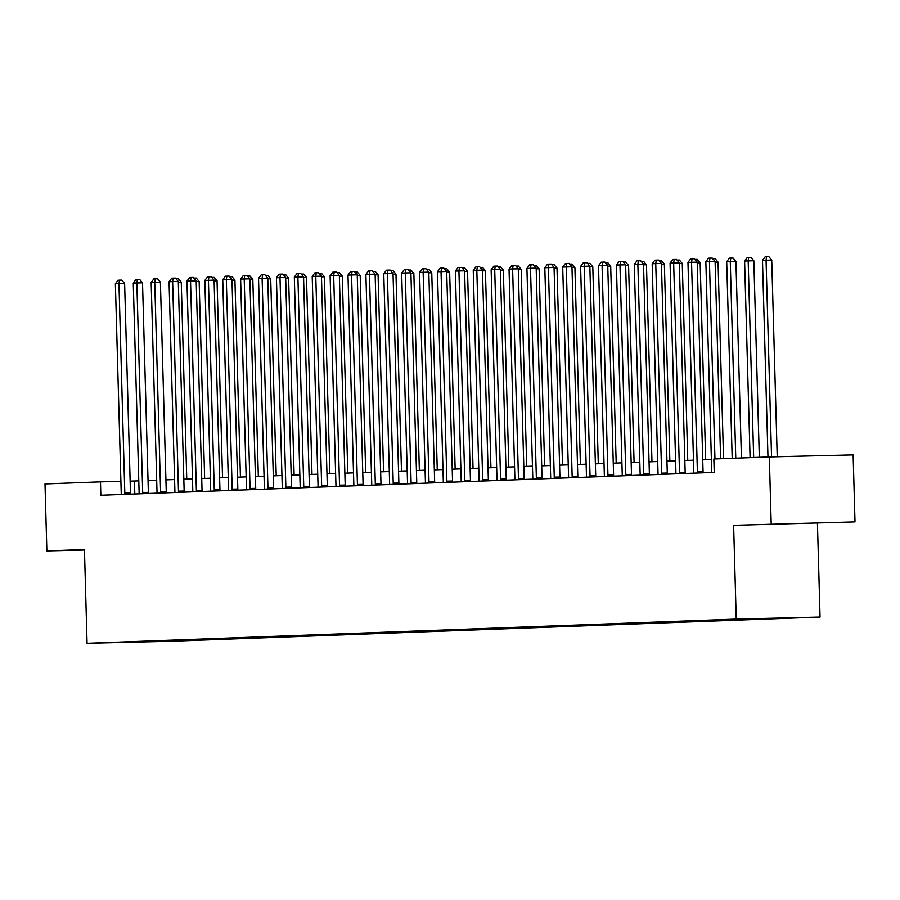<?xml version="1.0" encoding="UTF-8"?>
<svg xmlns="http://www.w3.org/2000/svg" width="900" height="900" viewBox="0 0 900 900"><rect width="100%" height="100%" fill="white"/><g stroke="black" fill="none" stroke-linecap="round" stroke-linejoin="round"><path stroke-width="1.35" d="M779.636 523.957L811.283 523.125L779.636 523.957M730.44 619.38L746.269 618.975L730.44 619.38M855 521.887L733.613 525.319L855 521.887L853.133 454.894L769.32 456.93L713.846 458.989L714.229 472.387L100.845 495.259L100.474 481.86L45 483.93L46.867 550.913L84.465 550.001M817.425 523.283L820.046 617.062L170.876 641.261L87.064 643.298L736.234 619.099L820.046 617.062M116.876 642.442L101.554 642.847L116.876 642.341M170.91 640.305L171.461 640.924L185.164 640.597L770.31 618.345M171.461 640.924L136.733 641.587M770.535 618.592L721.946 619.774L136.575 641.768M771.188 523.913L769.32 456.93M733.613 525.319L736.234 619.099M87.064 643.298L84.442 549.517L46.867 550.913M138.791 480.87L130.14 481.14M120.892 481.365L100.474 481.86M711.383 459.529L702.72 459.855M693.484 460.192L684.832 460.519M675.585 460.868L666.934 461.183M657.697 461.531L649.046 461.858M639.799 462.195L631.148 462.521M621.911 462.87L613.26 463.185M604.012 463.534L595.361 463.86M586.125 464.197L577.474 464.524M568.226 464.861L559.575 465.188M550.339 465.536L541.688 465.851M532.44 466.2L523.789 466.526M514.553 466.864L505.901 467.19M496.654 467.539L488.002 467.854M478.766 468.202L470.115 468.529M460.868 468.866L452.216 469.192M442.98 469.53L434.329 469.856M425.081 470.205L416.43 470.52M407.194 470.869L398.543 471.195M389.295 471.532L380.644 471.859M371.407 472.207L362.756 472.522M353.509 472.871L344.858 473.197M335.621 473.535L326.97 473.861M317.723 474.199L309.071 474.525M299.835 474.874L291.173 475.189M281.936 475.537L273.285 475.864M264.049 476.201L255.386 476.527M246.15 476.876L237.499 477.191M228.263 477.54L219.6 477.866M210.364 478.204L201.713 478.53M192.476 478.868L183.814 479.194M174.578 479.543L165.926 479.858M156.69 480.206L148.028 480.532M134.809 493.988L134.449 481.039M185.164 640.597L185.141 639.776M151.931 641.014L152.134 641.644M124.808 493.166L130.466 493.02L124.616 283.489L118.957 283.624L124.808 493.166A2.677 1.429 -91.4 0 0 124.942 494.156L124.987 494.359M115.38 283.759L118.046 280.192L119.486 280.148L118.957 283.624L115.38 283.759L121.23 493.29A2.677 1.429 -91.4 0 1 121.151 494.303L121.117 494.505M130.466 493.02A2.677 1.429 -91.4 0 0 130.601 494.021L130.635 494.145M119.486 280.148L121.748 280.091L124.616 283.489M186.75 479.081L181.249 282.116L178.312 282.195M176.006 278.775L178.38 278.719L181.249 282.116M142.695 492.491L148.365 492.356L142.515 282.825L136.845 282.96L142.695 492.491A2.677 1.429 -91.4 0 0 142.83 493.493L142.875 493.684M133.267 283.095L135.945 279.529L137.374 279.472L136.845 282.96L133.267 283.095L139.118 492.626A2.677 1.429 -91.4 0 1 139.05 493.627L139.005 493.83M148.365 492.356A2.677 1.429 -91.4 0 0 148.489 493.358L148.523 493.481M137.374 279.472L139.635 279.416L142.515 282.825M160.594 491.827L166.252 491.692L160.403 282.161L154.744 282.296L160.594 491.827A2.677 1.429 -91.4 0 0 160.729 492.829L160.774 493.02M151.166 282.431L153.833 278.865L155.273 278.809L154.744 282.296L151.166 282.431L157.016 491.963A2.677 1.429 -91.4 0 1 156.938 492.964L156.904 493.166M166.252 491.692A2.677 1.429 -91.4 0 0 166.388 492.683L166.421 492.806M155.273 278.809L157.534 278.752L160.403 282.161M178.481 491.164L184.151 491.029L178.301 281.486L172.631 281.621L178.481 491.164A2.677 1.429 -91.4 0 0 178.616 492.154L178.661 492.356M169.054 281.756L171.731 278.19L173.16 278.145L172.631 281.621L169.054 281.756L174.904 491.299A2.677 1.429 -91.4 0 1 174.836 492.3L174.791 492.502M184.151 491.029A2.677 1.429 -91.4 0 0 184.275 492.019L184.309 492.142M173.16 278.145L175.421 278.089L178.301 281.486M204.638 478.418L199.136 281.452L196.211 281.52M193.905 278.111L196.268 278.055L199.136 281.452M222.536 477.754L217.035 280.789L214.099 280.856M211.792 277.436L214.166 277.38L217.035 280.789M240.424 477.09L234.922 280.114L231.998 280.192M229.691 276.773L232.054 276.716L234.922 280.114M196.38 490.489L202.039 490.354L196.189 280.822L190.53 280.957L196.38 490.489A2.677 1.429 -91.4 0 0 196.515 491.49L196.56 491.692M186.953 281.093L189.619 277.526L191.059 277.47L190.53 280.957L186.953 281.093L192.803 490.624A2.677 1.429 -91.4 0 1 192.724 491.636L192.69 491.827M202.039 490.354A2.677 1.429 -91.4 0 0 202.174 491.355L202.208 491.479M191.059 277.47L193.32 277.425L196.189 280.822M258.322 476.415L252.821 279.45L249.885 279.517M247.579 276.109L249.953 276.053L252.821 279.45M214.268 489.825L219.938 489.69L214.088 280.159L208.417 280.294L214.268 489.825A2.677 1.429 -91.4 0 0 214.403 490.826L214.447 491.017M204.84 280.429L207.518 276.863L208.946 276.806L208.417 280.294L204.84 280.429L210.69 489.96A2.677 1.429 -91.4 0 1 210.623 490.961L210.578 491.164M219.938 489.69A2.677 1.429 -91.4 0 0 220.061 490.691L220.095 490.815M208.946 276.806L211.208 276.75L214.088 280.159M232.166 489.161L237.825 489.026L231.975 279.484L226.316 279.63L232.166 489.161A2.677 1.429 -91.4 0 0 232.301 490.151L232.346 490.354M222.739 279.754L225.405 276.199L226.845 276.142L226.316 279.63L222.739 279.754L228.589 489.296A2.677 1.429 -91.4 0 1 228.51 490.298L228.476 490.5M237.825 489.026A2.677 1.429 -91.4 0 0 237.96 490.016L237.994 490.14M226.845 276.142L229.106 276.086L231.975 279.484M250.054 488.498L255.724 488.351L249.874 278.82L244.204 278.955L250.054 488.498A2.677 1.429 -91.4 0 0 250.189 489.488L250.234 489.69M240.626 279.09L243.304 275.524L244.732 275.479L244.204 278.955L240.626 279.09L246.476 488.621A2.677 1.429 -91.4 0 1 246.409 489.634L246.364 489.836M255.724 488.351A2.677 1.429 -91.4 0 0 255.859 489.353L255.881 489.476M244.732 275.479L246.994 275.423L249.874 278.82M267.952 487.822L273.611 487.688L267.761 278.156L262.102 278.291L267.952 487.822A2.677 1.429 -91.4 0 0 268.088 488.824L268.132 489.015M258.525 278.426L261.191 274.86L262.631 274.804L262.102 278.291L258.525 278.426L264.375 487.957A2.677 1.429 -91.4 0 1 264.296 488.959L264.262 489.161M273.611 487.688A2.677 1.429 -91.4 0 0 273.746 488.689L273.78 488.812M262.631 274.804L264.892 274.748L267.761 278.156M285.851 487.159L291.51 487.024L285.66 277.481L279.99 277.627L285.851 487.159A2.677 1.429 -91.4 0 0 285.975 488.16L286.02 488.351M276.412 277.762L279.09 274.196L280.519 274.14L279.99 277.627L276.412 277.762L282.262 487.294A2.677 1.429 -91.4 0 1 282.195 488.295L282.15 488.498M291.51 487.024A2.677 1.429 -91.4 0 0 291.645 488.014L291.668 488.137M280.519 274.14L282.791 274.084L285.66 277.481M276.21 475.751L270.709 278.786L267.784 278.854M265.477 275.445L267.84 275.377L270.709 278.786M294.109 475.088L288.608 278.123L285.671 278.19M283.365 274.77L285.739 274.714L288.608 278.123M311.996 474.412L306.495 277.447L303.57 277.526M301.264 274.106L303.626 274.05L306.495 277.447M329.895 473.749L324.394 276.784L321.457 276.851M319.151 273.442L321.525 273.386L324.394 276.784M347.782 473.085L342.281 276.12L339.356 276.188M337.05 272.767L339.412 272.711L342.281 276.12M303.739 486.495L309.397 486.36L303.548 276.817L297.889 276.952L303.739 486.495A2.677 1.429 -91.4 0 0 303.874 487.485L303.919 487.688M294.311 277.088L296.978 273.521L298.418 273.476L297.889 276.952L294.311 277.088L300.161 486.63A2.677 1.429 -91.4 0 1 300.082 487.631L300.049 487.834M309.397 486.36A2.677 1.429 -91.4 0 0 309.532 487.35L309.566 487.474M298.418 273.476L300.679 273.42L303.548 276.817M365.681 472.421L360.18 275.445L357.244 275.524M354.938 272.104L357.311 272.048L360.18 275.445M321.637 485.82L327.296 485.685L321.446 276.154L315.776 276.289L321.637 485.82A2.677 1.429 -91.4 0 0 321.761 486.821L321.817 487.024M312.199 276.424L314.876 272.858L316.305 272.801L315.776 276.289L312.199 276.424L318.049 485.955A2.677 1.429 -91.4 0 1 317.981 486.968L317.936 487.159M327.296 485.685A2.677 1.429 -91.4 0 0 327.431 486.686L327.454 486.81M316.305 272.801L318.577 272.745L321.446 276.154M383.569 471.746L378.067 274.781L375.142 274.849M372.836 271.44L375.199 271.384L378.067 274.781M339.525 485.156L345.184 485.021L339.334 275.49L333.675 275.625L339.525 485.156A2.677 1.429 -91.4 0 0 339.66 486.157L339.705 486.349M330.098 275.76L332.764 272.194L334.204 272.137L333.675 275.625L330.098 275.76L335.947 485.291A2.677 1.429 -91.4 0 1 335.869 486.293L335.835 486.495M345.184 485.021A2.677 1.429 -91.4 0 0 345.319 486.022L345.353 486.146M334.204 272.137L336.465 272.081L339.334 275.49M401.468 471.082L395.966 274.118L393.03 274.185M390.724 270.776L393.098 270.709L395.966 274.118M357.424 484.493L363.082 484.358L357.233 274.815L351.562 274.961L357.424 484.493A2.677 1.429 -91.4 0 0 357.548 485.483L357.604 485.685M347.985 275.085L350.662 271.53L352.091 271.474L351.562 274.961L347.985 275.085L353.835 484.627A2.677 1.429 -91.4 0 1 353.767 485.629L353.723 485.831M363.082 484.358A2.677 1.429 -91.4 0 0 363.218 485.348L363.24 485.471M352.091 271.474L354.364 271.418L357.233 274.815M419.355 470.419L413.854 273.454L410.929 273.521M408.623 270.101L410.985 270.045L413.854 273.454M375.311 483.829L380.97 483.683L375.12 274.151L369.461 274.286L375.311 483.829A2.677 1.429 -91.4 0 0 375.446 484.819L375.491 485.021M365.884 274.421L368.561 270.855L369.99 270.799L369.461 274.286L365.884 274.421L371.734 483.952A2.677 1.429 -91.4 0 1 371.655 484.965L371.621 485.168M380.97 483.683A2.677 1.429 -91.4 0 0 381.105 484.684L381.139 484.808M369.99 270.799L372.251 270.754L375.12 274.151M437.254 469.744L431.752 272.779L428.816 272.858M426.51 269.438L428.884 269.381L431.752 272.779M393.21 483.154L398.869 483.019L393.019 273.488L387.349 273.623L393.21 483.154A2.677 1.429 -91.4 0 0 393.334 484.155L393.39 484.346M383.771 273.757L386.449 270.191L387.877 270.135L387.349 273.623L383.771 273.757L389.621 483.289A2.677 1.429 -91.4 0 1 389.554 484.29L389.509 484.493M398.869 483.019A2.677 1.429 -91.4 0 0 399.004 484.02L399.026 484.144M387.877 270.135L390.15 270.079L393.019 273.488M455.141 469.08L449.64 272.115L446.715 272.183M444.409 268.774L446.771 268.718L449.64 272.115M411.098 482.49L416.756 482.355L410.906 272.812L405.248 272.959L411.098 482.49A2.677 1.429 -91.4 0 0 411.233 483.491L411.277 483.683M401.67 273.094L404.348 269.528L405.776 269.471L405.248 272.959L401.67 273.094L407.52 482.625A2.677 1.429 -91.4 0 1 407.441 483.626L407.407 483.829M416.756 482.355A2.677 1.429 -91.4 0 0 416.891 483.345L416.925 483.469M405.776 269.471L408.037 269.415L410.906 272.812M428.996 481.826L434.655 481.691L428.805 272.149L423.135 272.284L428.996 481.826A2.677 1.429 -91.4 0 0 429.12 482.816L429.176 483.019M419.558 272.419L422.235 268.852L423.664 268.808L423.135 272.284L419.558 272.419L425.419 481.961A2.677 1.429 -91.4 0 1 425.34 482.963L425.295 483.165M434.655 481.691A2.677 1.429 -91.4 0 0 434.79 482.681L434.812 482.805M423.664 268.808L425.936 268.751L428.805 272.149M446.884 481.151L452.543 481.016L446.692 271.485L441.034 271.62L446.884 481.151A2.677 1.429 -91.4 0 0 447.019 482.152L447.064 482.355M437.456 271.755L440.134 268.189L441.562 268.132L441.034 271.62L437.456 271.755L443.306 481.286A2.677 1.429 -91.4 0 1 443.228 482.299L443.194 482.49M452.543 481.016A2.677 1.429 -91.4 0 0 452.678 482.017L452.711 482.141M441.562 268.132L443.824 268.076L446.692 271.485M464.782 480.488L470.441 480.353L464.591 270.821L458.921 270.956L464.782 480.488A2.677 1.429 -91.4 0 0 464.906 481.489L464.963 481.68M455.344 271.091L458.021 267.525L459.45 267.469L458.921 270.956L455.344 271.091L461.205 480.623A2.677 1.429 -91.4 0 1 461.126 481.624L461.093 481.826M470.441 480.353A2.677 1.429 -91.4 0 0 470.576 481.354L470.599 481.478M459.45 267.469L461.723 267.412L464.591 270.821M482.67 479.824L488.34 479.689L482.479 270.146L476.82 270.281L482.67 479.824A2.677 1.429 -91.4 0 0 482.805 480.814L482.85 481.016M473.243 270.416L475.92 266.861L477.349 266.805L476.82 270.281L473.243 270.416L479.093 479.959A2.677 1.429 -91.4 0 1 479.014 480.96L478.98 481.162M488.34 479.689A2.677 1.429 -91.4 0 0 488.464 480.679L488.498 480.803M477.349 266.805L479.61 266.749L482.479 270.146M500.569 479.16L506.228 479.014L500.377 269.483L494.707 269.618L500.569 479.16A2.677 1.429 -91.4 0 0 500.692 480.15L500.749 480.353M491.13 269.752L493.808 266.186L495.236 266.13L494.707 269.618L491.13 269.752L496.991 479.284A2.677 1.429 -91.4 0 1 496.912 480.296L496.879 480.488M506.228 479.014A2.677 1.429 -91.4 0 0 506.363 480.015L506.385 480.139M495.236 266.13L497.509 266.085L500.377 269.483M518.456 478.485L524.126 478.35L518.265 268.819L512.606 268.954L518.456 478.485A2.677 1.429 -91.4 0 0 518.591 479.486L518.636 479.678M509.029 269.089L511.706 265.523L513.135 265.466L512.606 268.954L509.029 269.089L514.879 478.62A2.677 1.429 -91.4 0 1 514.8 479.621L514.766 479.824M524.126 478.35A2.677 1.429 -91.4 0 0 524.25 479.351L524.284 479.475M513.135 265.466L515.396 265.41L518.265 268.819M536.355 477.821L542.014 477.686L536.164 268.144L530.494 268.29L536.355 477.821A2.677 1.429 -91.4 0 0 536.479 478.822L536.535 479.014M526.916 268.414L529.594 264.859L531.023 264.803L530.494 268.29L526.916 268.414L532.778 477.956A2.677 1.429 -91.4 0 1 532.699 478.957L532.665 479.16M542.014 477.686A2.677 1.429 -91.4 0 0 542.149 478.676L542.171 478.8M531.023 264.803L533.295 264.746L536.164 268.144M554.243 477.157L559.913 477.011L554.051 267.48L548.392 267.615L554.243 477.157A2.677 1.429 -91.4 0 0 554.377 478.147L554.423 478.35M544.815 267.75L547.493 264.184L548.921 264.139L548.392 267.615L544.815 267.75L550.665 477.293A2.677 1.429 -91.4 0 1 550.586 478.294L550.553 478.496M559.913 477.011A2.677 1.429 -91.4 0 0 560.036 478.012L560.07 478.136M548.921 264.139L551.183 264.082L554.051 267.48M572.141 476.483L577.8 476.348L571.95 266.816L566.28 266.951L572.141 476.483A2.677 1.429 -91.4 0 0 572.265 477.484L572.321 477.686M562.702 267.086L565.38 263.52L566.809 263.464L566.28 266.951L562.702 267.086L568.564 476.618A2.677 1.429 -91.4 0 1 568.485 477.63L568.451 477.821M577.8 476.348A2.677 1.429 -91.4 0 0 577.935 477.349L577.957 477.473M566.809 263.464L569.081 263.407L571.95 266.816M590.029 475.819L595.699 475.684L589.837 266.153L584.179 266.287L590.029 475.819A2.677 1.429 -91.4 0 0 590.164 476.82L590.209 477.011M580.601 266.423L583.279 262.856L584.707 262.8L584.179 266.287L580.601 266.423L586.451 475.954A2.677 1.429 -91.4 0 1 586.373 476.955L586.339 477.157M595.699 475.684A2.677 1.429 -91.4 0 0 595.822 476.674L595.856 476.809M584.707 262.8L586.969 262.744L589.837 266.153M607.928 475.155L613.586 475.02L607.736 265.477L602.066 265.613L607.928 475.155A2.677 1.429 -91.4 0 0 608.051 476.145L608.107 476.348M598.489 265.748L601.166 262.181L602.595 262.136L602.066 265.613L598.489 265.748L604.35 475.29A2.677 1.429 -91.4 0 1 604.271 476.291L604.238 476.494M613.586 475.02A2.677 1.429 -91.4 0 0 613.721 476.01L613.744 476.134M602.595 262.136L604.867 262.08L607.736 265.477M625.815 474.491L631.485 474.345L625.624 264.814L619.965 264.949L625.815 474.491A2.677 1.429 -91.4 0 0 625.95 475.481L625.995 475.684M616.387 265.084L619.065 261.517L620.494 261.461L619.965 264.949L616.387 265.084L622.238 474.615A2.677 1.429 -91.4 0 1 622.159 475.627L622.125 475.819M631.485 474.345A2.677 1.429 -91.4 0 0 631.609 475.346L631.643 475.47M620.494 261.461L622.755 261.416L625.624 264.814M643.714 473.816L649.373 473.681L643.523 264.15L637.864 264.285L643.714 473.816A2.677 1.429 -91.4 0 0 643.837 474.817L643.894 475.009M634.275 264.42L636.952 260.854L638.381 260.798L637.864 264.285L634.275 264.42L640.136 473.951A2.677 1.429 -91.4 0 1 640.058 474.952L640.024 475.155M649.373 473.681A2.677 1.429 -91.4 0 0 649.508 474.683L649.53 474.806M638.381 260.798L640.654 260.741L643.523 264.15M661.601 473.152L667.271 473.017L661.41 263.475L655.751 263.621L661.601 473.152A2.677 1.429 -91.4 0 0 661.736 474.154L661.781 474.345M652.174 263.745L654.851 260.19L656.28 260.134L655.751 263.621L652.174 263.745L658.024 473.287A2.677 1.429 -91.4 0 1 657.945 474.289L657.911 474.491M667.271 473.017A2.677 1.429 -91.4 0 0 667.395 474.007L667.429 474.131M656.28 260.134L658.541 260.077L661.41 263.475M679.5 472.489L685.159 472.343L679.309 262.811L673.65 262.946L679.5 472.489A2.677 1.429 -91.4 0 0 679.624 473.479L679.68 473.681M670.061 263.081L672.739 259.515L674.168 259.47L673.65 262.946L670.061 263.081L675.923 472.624A2.677 1.429 -91.4 0 1 675.844 473.625L675.81 473.827M685.159 472.343A2.677 1.429 -91.4 0 0 685.294 473.344L685.327 473.468M674.168 259.47L676.44 259.414L679.309 262.811M697.387 471.814L703.058 471.679L697.196 262.148L691.538 262.282L697.387 471.814A2.677 1.429 -91.4 0 0 697.523 472.815L697.567 473.006M687.96 262.418L690.637 258.851L692.066 258.795L691.538 262.282L687.96 262.418L693.81 471.949A2.677 1.429 -91.4 0 1 693.731 472.95L693.697 473.152M703.058 471.679A2.677 1.429 -91.4 0 0 703.181 472.68L703.215 472.804M692.066 258.795L694.327 258.739L697.196 262.148M720.607 458.741L715.095 261.484L709.436 261.619L714.949 458.955M705.847 261.754L708.525 258.188L709.954 258.131L709.436 261.619L705.847 261.754L711.709 471.285A2.677 1.429 -91.4 0 1 711.63 472.286L711.596 472.489M709.954 258.131L712.226 258.075L715.095 261.484M473.04 468.416L467.539 271.451L464.603 271.519M462.296 268.099L464.67 268.043L467.539 271.451M490.928 467.752L485.426 270.776L482.501 270.855M480.195 267.435L482.558 267.379L485.426 270.776M508.826 467.077L503.325 270.113L500.4 270.18M498.082 266.771L500.456 266.715L503.325 270.113M526.714 466.414L521.212 269.449L518.288 269.516M515.981 266.108L518.344 266.04L521.212 269.449M544.613 465.75L539.111 268.785L536.186 268.852M533.869 265.433L536.243 265.376L539.111 268.785M562.5 465.075L556.999 268.11L554.074 268.189M551.767 264.769L554.13 264.713L556.999 268.11M580.399 464.411L574.898 267.446L571.972 267.514M569.655 264.105L572.029 264.049L574.898 267.446M598.286 463.748L592.785 266.782L589.86 266.85M587.554 263.43L589.916 263.374L592.785 266.782M616.185 463.084L610.684 266.108L607.759 266.186M605.441 262.766L607.815 262.71L610.684 266.108M634.072 462.409L628.571 265.444L625.646 265.511M623.34 262.102L625.702 262.046L628.571 265.444M651.971 461.745L646.47 264.78L643.545 264.847M641.227 261.439L643.601 261.371L646.47 264.78M669.859 461.081L664.357 264.105L661.433 264.184M659.126 260.764L661.489 260.707L664.357 264.105M687.758 460.406L682.256 263.441L679.331 263.509M677.014 260.1L679.387 260.044L682.256 263.441M705.656 459.743L700.144 262.778L697.219 262.845M694.913 259.436L697.275 259.369L700.144 262.778M723.533 458.629L718.043 262.114L715.117 262.181M712.811 258.761L715.174 258.705L718.043 262.114M741.42 457.965L735.93 261.439L726.694 261.709L732.184 458.314M735.761 458.179L730.271 261.585L730.8 258.097L733.061 258.041L735.93 261.439M726.694 261.709L729.371 258.154L730.8 258.097M759.319 457.301L753.829 260.775L748.17 260.91L744.592 261.045L750.082 457.639M753.66 457.515L748.17 260.91L748.699 257.423L750.96 257.377L753.829 260.775M744.592 261.045L747.259 257.479L748.699 257.423M777.217 456.739L771.727 260.111L766.058 260.246L762.48 260.381L767.97 456.975M771.548 456.874L766.058 260.246L766.586 256.759L768.847 256.702L771.727 260.111M762.48 260.381L765.158 256.815L766.586 256.759M124.942 494.156L130.601 494.021M142.83 493.493L148.489 493.358M160.729 492.829L166.388 492.683M178.616 492.154L184.275 492.019M196.515 491.49L202.174 491.355M214.403 490.826L220.061 490.691M232.301 490.151L237.96 490.016M250.189 489.488L255.859 489.353M268.088 488.824L273.746 488.689M285.975 488.16L291.645 488.014M303.874 487.485L309.532 487.35M321.761 486.821L327.431 486.686M339.66 486.157L345.319 486.022M357.548 485.483L363.218 485.348M375.446 484.819L381.105 484.684M393.334 484.155L399.004 484.02M411.233 483.491L416.891 483.345M429.12 482.816L434.79 482.681M447.019 482.152L452.678 482.017M464.906 481.489L470.576 481.354M482.805 480.814L488.464 480.679M500.692 480.15L506.363 480.015M518.591 479.486L524.25 479.351M536.479 478.822L542.149 478.676M554.377 478.147L560.036 478.012M572.265 477.484L577.935 477.349M590.164 476.82L595.822 476.674M608.051 476.145L613.721 476.01M625.95 475.481L631.609 475.346M643.837 474.817L649.508 474.683M661.736 474.154L667.395 474.007M679.624 473.479L685.294 473.344M697.523 472.815L703.181 472.68"/></g></svg>
